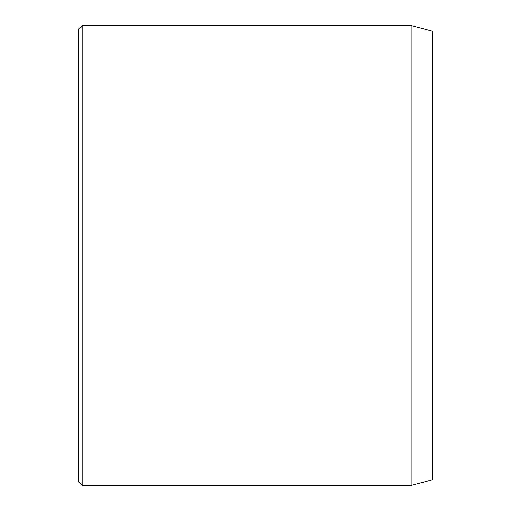 <?xml version="1.0" encoding="UTF-8"?>
<svg xmlns="http://www.w3.org/2000/svg" width="511" height="511" viewBox="0 0 511 511"><rect width="100%" height="100%" fill="white"/><g stroke="black" fill="none" stroke-linecap="round" stroke-linejoin="round"><path stroke-width="0.77" d="M411.157 25.55L411.157 485.45L432.383 479.765L432.383 31.235L411.157 25.55L82.156 25.55L82.156 485.45L78.617 481.911L78.617 29.089L82.156 25.55M411.157 485.45L82.156 485.45"/></g></svg>
